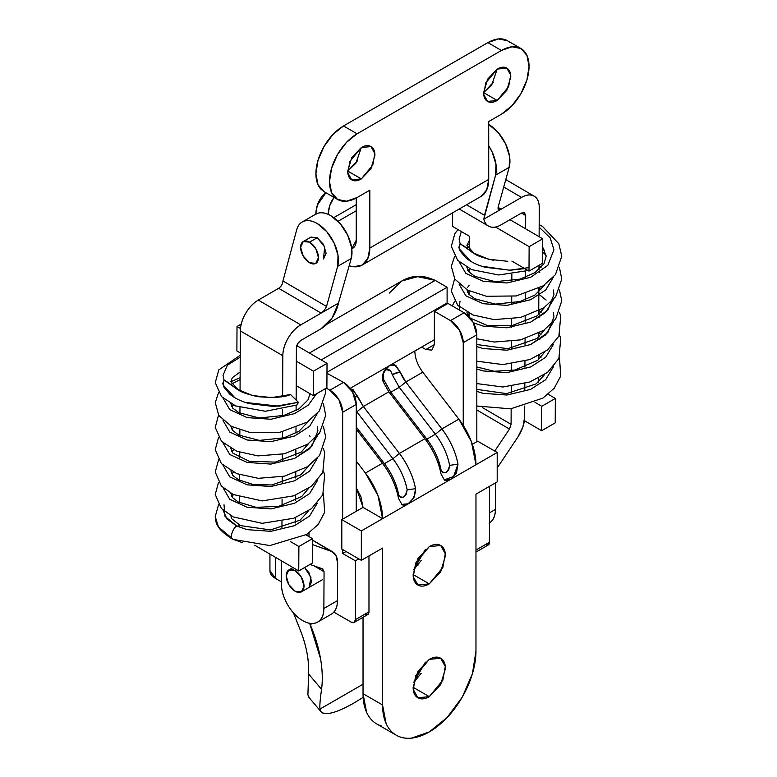 <?xml version="1.0" encoding="UTF-8"?>
<svg xmlns="http://www.w3.org/2000/svg" width="777" height="777" viewBox="0 0 777 777"><rect width="100%" height="100%" fill="white"/><g stroke="black" fill="none" stroke-linecap="round" stroke-linejoin="round"><path stroke-width="1.17" d="M413.141 574.562L429.273 583.877L417.861 585.003L413.257 576.738L415.685 563.034L429.273 546.61L417.861 558.653L413.141 574.562C413.141 579.7 414.714 583.187 417.861 585.003C421.008 586.82 424.815 586.45 429.273 583.877L440.676 571.833L445.406 555.924C445.406 550.786 443.832 547.299 440.676 545.483C437.529 543.667 433.721 544.036 429.273 546.61L440.676 545.483L445.289 553.748L442.851 567.453L429.273 583.877L413.141 574.562M413.141 687.324L429.273 696.639L417.861 697.765L413.257 689.5L415.685 675.796L429.273 659.372L417.861 671.415L413.141 687.324C413.141 692.462 414.714 695.949 417.861 697.765C421.008 699.582 424.815 699.213 429.273 696.639L440.676 684.595L445.406 668.686C445.406 663.548 443.832 660.062 440.676 658.245C437.529 656.429 433.721 656.808 429.273 659.372L440.676 658.245L445.289 666.511L442.851 680.215L429.273 696.639L413.141 687.324M403.166 504.856L407.789 503.817C412.762 500.495 415.336 495.454 415.53 488.675L413.986 497.523L408.042 503.962L497.202 452.476L497.202 481.895L475.971 494.153L475.971 651.039L472.416 673.737L462.296 697.076L447.144 717.511L429.273 731.934L411.402 738.15C405.672 738.713 400.621 737.732 396.241 735.207C391.87 732.682 388.49 728.797 386.12 723.552L382.566 704.972L382.566 548.086L361.334 560.343L361.334 530.924L450.505 479.448L444.386 479.972L441.006 473.96A51.641 29.817 -120 0 0 424.893 438.743L399.417 453.447A51.641 29.817 60 0 1 415.53 488.675L413.986 497.523L408.042 503.962L401.923 504.487L398.552 498.475A51.641 29.817 -120 0 0 382.43 463.257L365.443 473.057A51.641 29.817 60 0 1 382.566 518.667L408.042 503.962C404.846 505.303 402.807 505.477 401.923 504.487L398.552 498.475C396.095 486.004 390.724 474.261 382.43 463.257L365.443 473.057L356.245 461.082L365.443 473.057L378.001 495.619L382.566 518.667L363.034 507.391L382.566 518.667L361.334 530.924L361.334 560.343L341.802 549.067L341.802 519.648L363.034 507.391L341.802 519.648L341.802 549.067L361.334 560.343L382.566 548.086L382.566 704.972L363.034 693.696L366.589 712.276C368.958 717.521 372.338 721.406 376.719 723.931L396.241 735.207M446.027 472.533L448.824 469.58L449.611 465.365L457.993 464.16L456.449 473.008L450.505 479.448L475.971 464.733A51.641 29.817 -120 0 0 458.857 419.133L441.87 428.933A51.641 29.817 60 0 1 457.993 464.16L456.449 473.008L450.505 479.448C447.299 480.788 445.27 480.963 444.386 479.972L441.006 473.96C438.558 461.489 433.187 449.747 424.893 438.743L388.83 391.822L383.139 381.721C381.41 375.077 383.488 369.735 389.355 365.705L414.831 350.99L389.355 365.705L394.658 364.811L400.126 371.921L395.697 365.297L389.355 365.705L350.155 388.335L389.355 365.705L383.43 372.387L383.139 381.721L388.83 391.822L363.354 406.526L399.417 453.447L392.909 458.751L399.417 453.447L363.354 406.526L388.83 391.822L424.893 438.743L399.417 453.447C407.711 464.452 413.082 476.194 415.53 488.675L407.158 489.879C404.992 478.855 400.242 468.473 392.909 458.751L384.421 463.655C391.754 473.378 396.503 483.76 398.669 494.784C402.399 499.242 405.225 497.61 407.158 489.879A45.639 26.35 -120 0 0 392.909 458.751L356.857 411.829L356.245 412.179L356.857 411.829L356.245 411.014L392.909 458.751L384.421 463.655A45.639 26.35 60 0 1 398.669 494.784L400.514 497.465L403.574 497.047L406.361 494.094L407.158 489.879L415.53 488.675C415.588 495.153 413.005 500.203 407.789 503.817L401.787 504.399M414.831 351.039L434.362 339.714L414.831 350.99C415.035 358.216 417.686 365.287 422.795 372.202L458.857 419.133L441.87 428.933L405.817 382.012L422.795 372.202L458.857 419.133L471.406 441.686L475.971 464.733L497.202 452.476L477.67 441.2L472.338 444.289L477.67 441.2L497.202 452.476L497.202 481.895L475.971 494.153L475.971 651.039A66.055 38.131 -60 0 1 450.009 714.354A66.055 38.131 -60 0 1 400.981 737.247A66.055 38.131 -60 0 1 382.566 704.972L363.034 693.696L363.034 617.278L363.034 693.696A66.055 38.131 120 0 0 381.449 725.971M421.163 673.29L413.597 682.633M421.163 560.518L413.597 569.871M350.709 389.083L352.195 389.326L357.663 396.435L363.354 406.526L356.857 411.829L363.354 406.526L353.234 389.811L350.67 389.034M422.795 372.202L405.817 382.012L441.87 428.933C450.174 439.937 455.545 451.68 457.993 464.16L453.583 476.505L444.24 479.895M392.191 374.669L392.2 374.699A6.002 1.272 158.8 0 1 400.126 371.921A24.019 13.869 -120 0 0 405.817 382.012L399.31 387.315L390.821 392.22L383.712 379.603L390.821 392.22L399.31 387.315L435.373 434.236L426.884 439.141L390.821 392.22L426.884 439.141A45.639 26.35 60 0 1 441.122 470.27L442.968 472.95M356.245 487.781L363.034 507.391L360.907 496.668L356.245 487.771M356.245 429.176L382.43 463.257L356.245 429.176M341.802 519.648L361.334 530.924L341.802 519.648M436.062 309.324L326.981 372.3L436.062 309.324L436.062 310.305L436.062 309.324M384.421 463.655L356.245 426.981L384.421 463.655L383.207 464.277L384.421 463.655M383.061 374.116L385.78 369.716L389.646 370.318M457.993 464.16L449.611 465.365C447.455 454.341 442.705 443.968 435.373 434.236L426.884 439.141C434.217 448.863 438.956 459.246 441.122 470.27C444.852 474.728 447.688 473.096 449.611 465.365A45.639 26.35 -120 0 0 435.373 434.236L399.31 387.315L392.2 374.699L399.31 387.315L405.817 382.012L400.126 371.921L392.2 374.699C389.899 364.763 380.118 370.406 383.712 379.603L382.702 380.254L383.712 379.603M425.66 439.763L426.884 439.141L425.66 439.763M441.122 470.27L440.345 470.794L441.122 470.27M389.617 392.841L390.821 392.22L389.617 392.841M435.373 434.236L441.87 428.933L435.373 434.236M398.669 494.784L397.882 495.308L398.669 494.784M354.914 397.028A6.002 1.272 158.8 0 1 357.663 396.435L354.914 397.028M413.607 682.585L425.407 662.15M413.607 569.823L425.407 549.388M357.371 160.888L347.746 171.066L361.334 178.904L351.728 179.856L347.853 172.902L349.893 161.354L361.334 147.533L351.728 157.673L347.746 171.066C347.746 175.398 349.077 178.321 351.728 179.856C354.38 181.391 357.585 181.07 361.334 178.904L370.94 168.764L374.922 155.371C374.922 151.039 373.601 148.106 370.94 146.581C368.288 145.046 365.093 145.367 361.334 147.533L370.94 146.581L374.825 153.535L372.775 165.074L361.334 178.904L347.746 171.066L355.905 163.219L361.334 147.533M493.24 82.449L483.615 92.618L497.202 100.466L487.597 101.418L483.721 94.454L485.761 82.916L497.202 69.085L487.597 79.225L483.615 92.618C483.615 96.95 484.945 99.883 487.597 101.418C490.248 102.943 493.453 102.632 497.202 100.466L506.808 90.326L510.79 76.933C510.79 72.601 509.469 69.668 506.808 68.133C504.156 66.599 500.961 66.919 497.202 69.085L506.808 68.133L510.693 75.087L508.644 86.635L497.202 100.466L483.615 92.618L491.773 84.771L497.202 69.085M352.515 248.436C355.002 246.999 356.245 244.25 356.245 240.19L356.245 198.009L356.245 240.19L351.787 248.854M520.969 48.524L507.381 40.676L498.426 38.937L487.859 42.609L343.502 125.961L332.945 134.479L323.99 146.562L318.007 160.353L315.909 173.757L318.007 184.741L323.99 191.628L337.577 199.466L331.594 192.589L329.497 181.604L331.594 168.191L337.577 154.4L346.532 142.327L357.09 133.799L501.447 50.456L512.014 46.785L520.969 48.524L526.952 55.41L529.05 66.385L526.952 79.798L520.969 93.59L512.014 105.672L501.447 114.19L488.714 121.542L488.714 179.4L369.833 248.038L369.833 190.18L357.09 197.533L346.532 201.204L337.577 199.466M362.121 265.083L481.002 196.445A37.228 21.494 -120 0 0 488.714 179.409L369.833 248.038A37.228 21.494 60 0 1 362.121 265.083A37.228 21.494 60 0 1 349.213 265.812L353.574 266.744L362.121 265.083L367.822 258.518L369.833 248.048L369.833 190.18L357.09 197.533A39.035 22.533 -60 0 1 335.13 197.649A39.035 22.533 -60 0 1 332.362 165.792A39.035 22.533 -60 0 1 357.09 133.799L343.502 125.961L487.859 42.609L501.447 50.456L357.09 133.799L343.502 125.961A39.035 22.533 120 0 0 318.774 157.954A39.035 22.533 120 0 0 321.542 189.802M481.002 196.445L486.713 189.879L488.714 179.409L488.714 121.542L501.447 114.19A39.035 22.533 -60 0 0 526.175 82.197A39.035 22.533 -60 0 0 523.407 50.34A39.035 22.533 -60 0 0 501.447 50.456L487.859 42.609A39.035 22.533 120 0 1 509.819 42.502M315.802 214.131C316.278 204.749 319.638 197.611 325.913 192.735L317.317 205.138L315.744 214.161L302.166 222.028M328.127 214.316L329.681 205.769L333.993 197.407M328.185 214.355C328.486 207.809 330.439 202.166 334.052 197.436M363.15 697.348L353.826 703.088C336.218 713.033 325.262 715.889 320.969 711.654L319.93 709.1C319.619 705.506 320.163 698.921 321.561 689.335L308.595 673.97L307.906 694.823L308.945 697.406M475.971 552.078L488.315 544.949A6.002 3.467 -120 0 0 489.559 542.2L475.971 550.048L489.559 542.2L489.559 486.305L489.559 542.2L488.315 544.949L485.314 544.648M463.238 342.657L463.238 425.359L463.238 342.657L476.825 334.819L463.238 342.657A18.017 10.402 60 0 0 450.505 320.6L464.083 312.752L450.505 320.6L459.508 330.108L463.238 342.657M476.825 441.695L476.825 334.819A18.017 10.402 -120 0 0 464.083 312.752L447.95 303.438L434.362 311.286L450.505 320.6L434.362 311.286L434.362 344.619L434.362 311.286L447.95 303.438L464.083 312.752L473.096 322.261L476.825 334.819L476.825 441.695M327.01 324.184L401.864 280.963L417.715 276.67L435.217 280.39L447.105 287.257L321.212 359.936L447.105 287.257L447.105 302.943L326.981 372.3L447.105 302.943L447.105 287.257L435.217 280.39L309.401 353.03L435.217 280.39L421.105 276.806C415.977 276.593 412.412 276.826 410.392 277.515L401.864 280.963L389.258 293.104M351.146 622.115L333.867 612.14L351.146 622.115L354.147 622.416L355.39 619.667L368.978 611.82L368.978 555.924L368.978 611.82L355.39 619.667L355.39 560.829L355.39 619.667A6.002 3.467 60 0 1 354.147 622.416A6.002 3.467 60 0 1 351.146 622.115M281.42 581.856L275.573 578.476C271.824 576.32 269.94 573.698 269.94 570.639L275.573 578.476L281.42 581.856M358.789 558.867L355.39 560.829L358.789 558.867M346.047 551.515L342.657 553.477L355.39 560.829L342.657 553.477L346.047 551.515M356.245 511.315L356.245 404.428L342.657 412.276L342.657 519.153L342.657 412.276L356.245 404.428A18.017 10.402 -120 0 0 343.502 382.371L329.914 390.219A18.017 10.402 60 0 1 342.657 412.276L338.927 399.718L329.914 390.219L343.502 382.371L326.971 373.281L343.502 382.371L352.515 391.88L356.245 404.428L356.245 511.315M342.657 549.553L342.657 553.477L342.657 549.553M326.301 388.131L329.914 390.219L326.301 388.131M275.573 557.391L275.573 578.476L275.573 557.391M421.629 347.076L425.874 349.524L431.876 350.116L434.362 344.619L425.874 349.524L421.629 347.076M364.734 614.267L367.735 614.568L368.978 611.82A6.002 3.467 -120 0 1 367.735 614.568L354.147 622.416M329.846 713.286C323.756 714.364 320.454 712.975 319.93 709.1L363.034 684.216L319.93 709.1C319.619 705.506 320.163 698.921 321.561 689.335C322.805 679.875 322.445 669.58 320.483 658.44L309.664 623.339L310.217 624.63L312.072 623.562L310.217 624.63A103.283 59.625 60 0 1 321.561 689.335L308.595 673.97A84.013 48.504 60 0 0 300.398 630.409L293.512 613.004L300.398 630.409C306.361 645.434 309.1 659.955 308.595 673.97L307.906 694.823L309.382 697.921M281.42 582.478L281.109 581.672L281.42 582.478M417.21 562.859L415.316 563.947L417.21 562.859L416.511 561.217L418.133 565.034M434.362 344.619L431.876 350.116L425.874 349.524L434.362 344.619M317.191 237.733L309.537 242.152A12.607 7.284 60 0 1 317.531 252.486A12.607 7.284 60 0 1 316.627 262.781A12.607 7.284 60 0 1 309.537 262.743A12.607 7.284 60 0 1 301.544 252.408A12.607 7.284 60 0 1 302.438 242.113A12.607 7.284 60 0 1 309.537 242.152L317.191 237.733M356.245 210.771L338.005 221.309L356.245 210.771M309.537 262.743L303.234 256.089L300.621 247.3L303.234 241.53L309.537 242.152L315.841 248.805L318.453 257.595L315.841 263.364L309.537 262.743M296.678 569.726L295.105 570.639A12.607 7.284 60 0 1 303.088 580.973A12.607 7.284 60 0 1 302.195 591.268A12.607 7.284 60 0 1 295.105 591.229A12.607 7.284 60 0 1 287.111 580.895A12.607 7.284 60 0 1 288.005 570.6A12.607 7.284 60 0 1 295.105 570.639L296.678 569.726M295.105 591.229L288.791 584.576L286.189 575.786L288.791 570.007L295.105 570.639L301.408 577.292L304.021 586.081L301.408 591.851L295.105 591.229M216.2 521.833L215.559 517.521C215.161 525.203 221.095 532.507 233.353 539.413L218.463 526.981L215.229 516.55L218.551 504.739M223.038 510.139L226.952 519.007L236.966 526.165L225.048 516.443L224.009 504.759M231.536 496.066L233.654 494.716M308.586 510.819L300.107 520.163L270.464 529.924L240.656 525.631L236.995 526.146L247.125 529.652L270.901 531.322L294.551 525.66L309.605 515.996L317.337 503.107L309.605 515.996L294.551 525.66L270.901 531.322L247.125 529.652L236.995 526.146C234.11 526.194 228.467 538.131 233.372 539.393L242.21 542.569M233.702 472.319L231.546 473.688L233.702 472.319M223.038 487.723L229.788 499.32L247.125 507.235L270.901 508.916L294.551 503.253L309.605 493.589L317.337 480.691L309.605 493.589L294.551 503.253L270.901 508.916L247.125 507.235L229.788 499.32L223.038 487.723M233.702 449.912L231.546 451.272L233.702 449.912M223.038 465.316L229.788 476.913L247.125 484.829L270.901 486.499L294.551 480.837L309.605 471.173L317.337 458.275L309.605 471.173L294.551 480.837L270.901 486.499L247.125 484.829L229.788 476.913L223.038 465.316M317.337 435.868L309.605 448.756L294.551 458.43L270.901 464.092L247.125 462.412L229.788 454.496L223.038 442.9L229.788 454.496L247.125 462.412L270.901 464.092L294.551 458.43L311.762 446.445L317.89 430.846L317.307 426.291M233.692 405.079L231.546 406.449L233.692 405.079M223.038 420.483L229.788 432.09L247.125 439.996L270.901 441.676L294.551 436.014L309.605 426.35L317.337 413.451L309.605 426.35L294.551 436.014L270.901 441.676L247.125 439.996L229.788 432.09L223.038 420.483M240.112 379.623L231.546 384.032L240.112 379.623M223.038 398.077L229.788 409.673L247.125 417.589L270.901 419.259L294.551 413.597L308.314 405.138L316.482 393.803L308.314 405.138L294.551 413.597L270.901 419.259L247.125 417.589L229.788 409.673L223.038 398.077M234.829 397.698L223.077 384.955L224.048 380.06L223.028 375.32L227.37 365.18L240.229 357.167L227.37 365.18L223.028 375.32L224.048 380.06L238.471 390.073C241.181 392.142 247.63 394.337 257.789 396.658C273.98 398.028 284.887 397.309 290.52 394.493L298.358 402.282L296.95 404.992M240.151 372.008L232.313 377.729L230.837 381.721L238.471 390.073M297.319 404.778L298.358 402.282L279.001 406.216L245.367 402.447M231.546 428.865L233.702 427.496M309.518 435.839L310.033 436.353M323.397 493.531L324.66 512.286L318.172 524.514L306.828 534.401L269.784 545.571L233.353 539.413M233.042 494.425L231.225 495.415M218.997 527.797L220.318 529.584M221.134 530.555L230.516 537.946M227.506 381.993L236.461 388.898L252.496 395.551L271.736 397.61L290.52 394.493L298.358 402.282L274.067 406.526L249.126 403.593C240.996 401.33 234.499 398.135 229.652 394.007L224.048 387.286L222.795 383.595L224.048 380.06L225.728 380.652M476.825 391.414L483.197 393.356L506.963 395.027L530.623 389.364L545.668 379.7L553.399 366.812L545.668 379.7L530.623 389.364L506.963 395.027L483.197 393.356L476.825 391.414M476.825 368.997L483.197 370.94L506.963 372.62L530.623 366.958L545.668 357.294L553.399 344.396L545.668 357.294L530.623 366.958L506.963 372.62L483.197 370.94L476.825 368.997M553.399 321.989L545.668 334.877L530.623 344.541L506.963 350.204L483.197 348.533L476.825 346.591L483.197 348.533L506.963 350.204L530.623 344.541L547.834 332.556L553.962 316.967L553.379 312.412M469.172 291.56L467.618 292.57L469.172 291.56M460.071 301.204L459.1 306.264L459.848 310.305L459.11 306.604M553.399 299.572L545.668 312.471L530.623 322.134L506.963 327.797L483.197 326.117L473.378 322.756L483.197 326.117L506.963 327.797L530.623 322.134L547.834 310.149L553.962 294.551L553.379 289.996M469.289 269.075L467.618 270.153L469.289 269.075M459.11 284.197L465.85 295.794L483.197 303.71L506.963 305.38L530.623 299.718L545.668 290.054L553.399 277.156L545.668 290.054L530.623 299.718L506.963 305.38L483.197 303.71L465.85 295.794L459.11 284.197M546.105 255.235L542.647 252.127L546.105 255.235M469.405 246.591L467.618 247.737L469.405 246.591M459.11 261.781L465.85 273.378L483.197 281.293L506.963 282.964L530.623 277.302L547.834 265.326L553.962 249.728L550.116 237.781L539.17 227.205L550.116 237.781L553.962 249.728L547.834 265.326L530.623 277.302L506.963 282.964L483.197 281.293L465.85 273.378L459.11 261.781M470.901 261.402L459.149 248.669L460.12 243.764L459.1 239.025L461.344 231.546L459.1 239.025L460.12 243.764L474.533 253.778C477.253 255.847 483.692 258.042 493.861 260.363M469.444 240.248L466.909 245.425L474.533 253.778M529.011 267.609L509.421 270.211L481.439 266.152M538.947 271.882L539.762 272.426M538.83 294.23L546.105 300.058M467.618 314.976L469.065 314.034M538.714 316.569L539.762 317.249M538.607 338.908L539.762 339.666M476.825 405.876L478.282 406.274M524.737 268.619L510.139 270.231L485.198 267.298C477.068 265.035 470.571 261.849 465.724 257.721L460.12 250.99L458.867 247.3L460.12 243.764L461.8 244.357M463.578 245.697L472.533 252.603L488.568 259.256L507.808 261.315M310.645 237.247L317.23 237.762L310.887 237.102M312.344 563.092L312.471 538.655L298.883 546.503L298.757 570.94L312.344 563.092L298.757 570.94L254.778 545.25L298.757 570.94L298.883 546.503L312.471 538.655L312.344 563.092M282.945 280.983L296.717 229.691A30.021 17.337 60 0 1 303.962 221.212A30.021 17.337 60 0 1 317.307 223.582A30.021 17.337 60 0 1 337.645 266.356L351.233 258.508L338.451 303.117A25.223 14.472 -59.7 0 1 321.056 328.758L300.67 340.53C298.115 342.317 296.688 344.765 296.406 347.873L296.144 400.077L296.406 347.873L297.669 343.696L300.67 340.53L321.056 328.758L332.08 318.026L338.451 303.117L300.757 324.883L258.294 300.087L278.671 288.316L321.134 313.121L300.757 324.883C295.833 327.729 291.618 332.158 288.112 338.18C284.615 344.201 282.847 350.038 282.818 355.711L282.614 396.474L282.818 355.711A25.223 14.472 -59.7 0 1 300.757 324.883L258.294 300.087C253.37 302.933 249.155 307.362 245.658 313.384C242.152 319.396 240.384 325.242 240.355 330.915L282.818 355.711L240.355 330.915L240.054 390.918L240.355 330.915A25.223 14.472 120.3 0 1 258.294 300.087L278.671 288.316C281.235 286.528 282.663 284.081 282.945 280.983L296.717 229.691C297.989 225.087 300.544 222.222 304.361 221.086C308.187 219.949 312.5 220.785 317.307 223.582L326.69 231.595L334.11 242.997L338.024 255.439L337.645 266.356L326.544 306.449L282.945 280.983L326.544 306.449L324.475 310.149L321.134 313.121L338.451 303.117L351.233 258.508L351.612 247.601L347.688 235.159L340.277 223.747L330.885 215.734C326.087 212.937 321.775 212.102 317.948 213.238L315.103 214.559M296.115 405.322L296.086 410.606L296.124 405.322M295.998 427.787L295.988 433.071L296.008 427.777M295.882 450.242L295.862 455.555L295.901 450.242M295.775 472.698L295.746 478.03L295.784 472.698M295.658 495.153L295.629 500.505L295.668 495.153M295.542 517.618L295.522 522.979L295.551 517.608M306.031 534.897L312.471 538.655L306.031 534.897M290.695 541.715L298.883 546.503L290.695 541.715M239.491 502.661L239.52 497.066L239.491 502.661M239.607 480.303L239.627 474.698L239.607 480.303M239.714 457.954L239.743 452.321L239.714 457.954M239.831 435.596L239.86 429.943L239.831 435.596M239.938 413.238L239.967 407.566L239.938 413.238M282.546 409.362L282.517 415.812L282.546 409.362M282.43 431.798L282.401 438.257L282.43 431.798M282.323 454.234L282.284 460.693L282.323 454.234M282.206 476.67L282.168 483.139L282.206 476.67M282.09 499.106L282.061 505.574L282.09 499.106M281.973 521.542L281.944 528.02L281.973 521.542M323.446 258.964L326.097 253.234L323.523 244.444L317.23 237.762L324.699 246.833L323.485 258.945M278.681 288.316L321.134 313.121L324.475 310.149L326.544 306.449L337.645 266.356L351.233 258.508A30.021 17.337 -120 0 0 330.885 215.734A30.021 17.337 -120 0 0 317.55 213.364M555.215 422.882L555.332 398.446L541.754 406.284L541.627 430.72L555.215 422.882L541.627 430.72L524.407 420.668L541.627 430.72L541.754 406.284L555.332 398.446L555.215 422.882M539.267 207.653L539.121 236.703L539.267 207.653C539.296 201.981 537.577 198.145 534.12 196.154C530.652 194.153 526.466 194.571 521.542 197.416L503.729 187.014L521.542 197.416L501.155 209.178L521.542 197.416A25.223 14.472 -59.7 0 1 534.149 196.173A25.223 14.472 -59.7 0 1 539.267 207.653M538.976 265.336L538.956 269.619L538.976 265.336M538.859 288.384L538.723 314.646L538.859 288.384M538.636 333.333L538.616 337.15L538.636 333.333M538.519 355.798L538.5 359.664L538.519 355.798M538.403 378.273L538.383 382.167L538.403 378.273M548.193 394.269L555.332 398.446L548.193 394.269M534.984 402.331L541.754 406.284L534.984 402.331M521.484 213.044L525.679 215.491L525.611 228.807L525.679 215.491L521.484 213.044L501.078 224.825L521.464 213.063L524.456 212.752L525.679 215.491L524.465 212.762L521.464 213.063M466.569 204.788L484.498 215.258L495.59 175.165L495.979 164.258L492.055 151.806L488.714 145.833A30.021 17.337 60 0 1 495.59 175.165L509.178 167.317L498.076 207.41L509.178 167.317A30.021 17.337 -120 0 0 488.84 124.553L498.222 132.556L505.642 143.968L509.566 156.41L509.178 167.317L495.59 175.165L483.838 219.182C484.79 223.213 486.878 225.748 490.093 226.806C493.308 227.855 496.969 227.195 501.078 224.825A25.223 14.472 -59.7 0 1 488.354 226A25.223 14.472 -59.7 0 1 483.838 219.182L501.155 209.178L483.838 219.182L484.498 215.258L466.569 204.788M497.94 208.819L498.494 209.673L501.155 209.178L498.086 207.391L501.155 209.178L498.494 209.683L498.076 207.41M326.894 387.781L327.03 363.335L296.785 345.658L327.03 363.335L326.894 387.781L313.306 395.629L296.231 385.645L296.154 400.087L296.231 385.645L313.306 395.629L313.442 371.183L313.306 395.629L326.894 387.781M309.003 536.635L309.023 532.935L309.003 536.635M309.722 395.668L309.732 393.541L309.722 395.668M240.248 352.913L236.878 350.942L237.014 326.495L240.472 328.516L237.014 326.495L241.22 324.067L237.014 326.495L236.878 350.942L240.248 352.913M296.338 361.179L313.442 371.183L327.03 363.335L313.442 371.183L296.338 361.179M322.843 568.987L309.994 564.452L322.494 568.832L324.058 571.726L323.873 608.469C323.834 615.219 321.736 619.774 317.57 622.124C313.393 624.475 308.382 623.941 302.515 620.512C296.659 617.084 291.666 611.781 287.539 604.584C283.42 597.387 281.381 590.423 281.41 583.673L281.527 560.877L281.41 583.673A30.021 17.337 60 0 0 294.454 613.966A30.021 17.337 60 0 0 317.647 622.076L331.245 614.228A30.021 17.337 -120 0 0 337.461 600.631L337.655 563.267L337.461 600.631L323.873 608.469L337.461 600.631C337.422 607.381 335.324 611.926 331.148 614.277M322.494 568.832L324.058 571.726L314.063 565.879L324.058 571.726L323.873 608.469A30.021 17.337 60 0 1 317.647 622.076M309.003 587.461L311.655 581.73L309.091 572.95L304.652 567.54L310.994 577.369L309.052 587.441M312.461 540.229L331.07 551.107L312.441 544.59L332.575 551.806C335.907 553.894 337.606 557.721 337.655 563.267L335.946 555.4L331.07 551.107L312.461 540.229M511.081 424.339L482.294 407.507L511.081 424.339L509.479 429.069L494.764 451.078L509.479 429.069L476.825 409.974L509.479 429.069L511.081 424.339L511.159 408.78L511.081 424.339M469.046 316.725L469.065 313.277L469.046 316.725M469.162 294.638L469.182 290.919L469.162 294.638M469.279 272.348L469.298 268.57L469.279 272.348M469.386 250.048L469.463 236.286L452.573 226.418L452.651 212.82L452.573 226.418L469.463 236.286L469.386 250.048M495.58 227.039L529.127 246.659L528.991 271.105L511.917 261.121L528.991 271.105L529.127 246.659L542.715 238.811L509.994 219.677L542.715 238.811L542.579 263.257L542.715 238.811L529.127 246.659L495.58 227.039M511.849 274.213L511.82 280.924L511.849 274.213M511.732 296.649L511.703 303.351L511.732 296.649M511.625 319.075L511.577 327.272L511.625 319.075M511.509 341.501L511.47 348.213L511.509 341.501M511.392 363.927L511.353 370.648L511.392 363.927M511.276 386.354L511.247 393.075L511.276 386.354M524.669 417.113L524.718 406.031L524.669 417.113C524.504 423.679 522.261 430.293 517.929 436.965L522.872 427L524.669 417.113M524.805 389.665L524.834 383.585L524.805 389.665M524.922 367.2L524.951 361.14L524.922 367.2M525.038 344.745L525.067 338.694L525.038 344.745M525.155 322.3L525.184 316.249L525.155 322.3M525.262 299.844L525.301 293.803L525.262 299.844M525.378 277.389L525.407 271.358L525.378 277.389M497.202 467.968L517.929 436.965L497.202 467.958M489.559 522.814A30.021 17.337 -120 0 0 495.405 509.44L495.541 482.857L495.405 509.44L489.559 512.81L495.405 509.44C495.367 516.19 493.269 520.736 489.102 523.086M542.579 263.257L528.991 271.105L542.579 263.257M394.658 364.811L393.774 364.568M352.195 389.326L351.321 389.083M309.003 697.484L321.027 711.722M269.94 554.108L269.94 570.639M401.864 280.963C407.575 277.729 413.209 276.185 418.764 276.35C424.281 275.466 437.286 281.167 435.217 280.39M356.245 204.681L333.78 217.647M311.111 236.975L303.234 241.53M322.64 579.593L301.408 591.851M293.007 567.579L288.791 570.007M230.837 493.288L232.779 497.824L238.257 502.01L256.206 507.352L278.739 506.322L301.68 496.571L308.586 488.403M230.837 470.872L232.809 475.446L238.354 479.662L253.069 484.489L271.804 484.974L300.845 474.805L308.595 465.996M230.837 448.465L232.906 453.146L249.155 461.266L275.32 462.111L301.204 452.117L308.595 443.58M230.837 426.049L232.721 430.516L238.83 435.091L259.314 440.394L284.071 437.801L298.99 431.274L308.595 421.173M230.837 403.632L232.711 408.1L238.821 412.674L259.275 417.987L284.013 415.404L298.96 408.887L307.925 399.99L310.042 393.725M296.969 404.982L265.413 411.276L235.596 405.924L221.61 396.649L215.258 382.653L218.803 369.862L240.239 355.274M325.408 388.646L325.699 392.521L319.386 410.897L307.168 422.125L280.099 432.245L250.252 432.556L231.449 426.379L218.774 415.442L215.258 402.641L218.541 392.676M230.837 381.711L240.122 377.719M323.397 403.875L325.699 415.326L319.609 432.993L307.711 444.172L284.411 453.778L257.974 455.895L236.868 451.272L221.513 441.365L215.248 427.379L218.541 415.083M323.397 426.291L325.699 437.14L319.551 455.497L307.556 466.695L284.45 476.175L258.255 478.321L236.868 473.688L221.377 463.626L215.239 449.66L218.541 437.5M323.397 448.708L324.669 452.369L322.824 472.397L311.499 486.247L293.881 495.813L262.16 500.912L233.236 494.512L221.396 486.062L215.239 472.086L218.541 459.906M323.397 471.115L324.669 474.796L322.814 494.823L311.48 508.682L293.842 518.24L262.131 523.329L233.226 516.919L221.387 508.469L215.239 494.493L218.541 482.323M230.837 515.695L231.653 518.667L240.326 525.505M476.825 389.384L506.614 393.628L536.169 383.877L544.658 374.524M541.054 357.235L539.219 355.429M476.825 366.967L494.172 371.251L514.811 370.037L537.752 360.275L544.658 352.117M541.054 334.819L539.219 333.022M476.825 344.551L507.876 348.679L536.917 338.51L544.658 329.701M541.054 312.412L539.219 310.606M466.909 312.169L468.142 315.821M470.231 318.075L486.849 325.34L511.392 325.816L537.276 315.821L544.658 307.284M541.054 289.996L539.219 288.199M469.211 285.305L467.618 287.432M466.909 289.753L468.793 294.221L474.902 298.795L495.386 304.108L520.143 301.505L535.062 294.988L544.658 284.877M541.054 267.589L538.976 265.569M466.909 267.337L468.784 271.804L474.893 276.379L495.337 281.692L520.085 279.118L535.032 272.591L543.997 263.694L546.163 256.284L542.676 247.096M528.03 270.542L498.727 274.98L471.668 269.629L457.682 260.353L451.32 246.358L454.866 233.566L458.041 229.613M539.18 224.543L542.589 226.515L558.818 243.725L561.771 256.225L555.458 274.602L543.24 285.829L516.171 295.959L486.324 296.26L467.521 290.083L454.846 279.147L451.33 266.346L454.613 256.381M466.909 245.415L469.425 244.133M542.667 248.97L544.658 250.291M559.459 267.579L561.771 279.03L555.681 296.697L543.783 307.886L520.483 317.482L494.046 319.6L472.94 314.976L457.585 305.07L451.32 291.084L454.613 278.788M559.459 289.996L561.771 300.854L555.613 319.201L543.628 330.4L520.522 339.879L494.327 342.035L476.825 338.772M452.34 305.973L454.613 301.204M559.459 312.412L560.741 316.084L558.896 336.101L547.562 349.951L529.953 359.528L502.933 364.588L476.825 361.179M538.733 313.947L539.219 314.209M559.459 334.819L560.741 338.5L558.886 358.527L547.552 372.387L529.914 381.954L502.913 387.004L476.825 383.595M538.616 336.305L539.219 336.626M559.459 357.235L560.732 376L554.244 388.218L542.9 398.106L510.654 408.838L476.825 406.012M459.246 209.003L488.461 226.068M534.149 196.163L505.778 179.594M332.333 551.66L312.461 540.044"/></g></svg>

